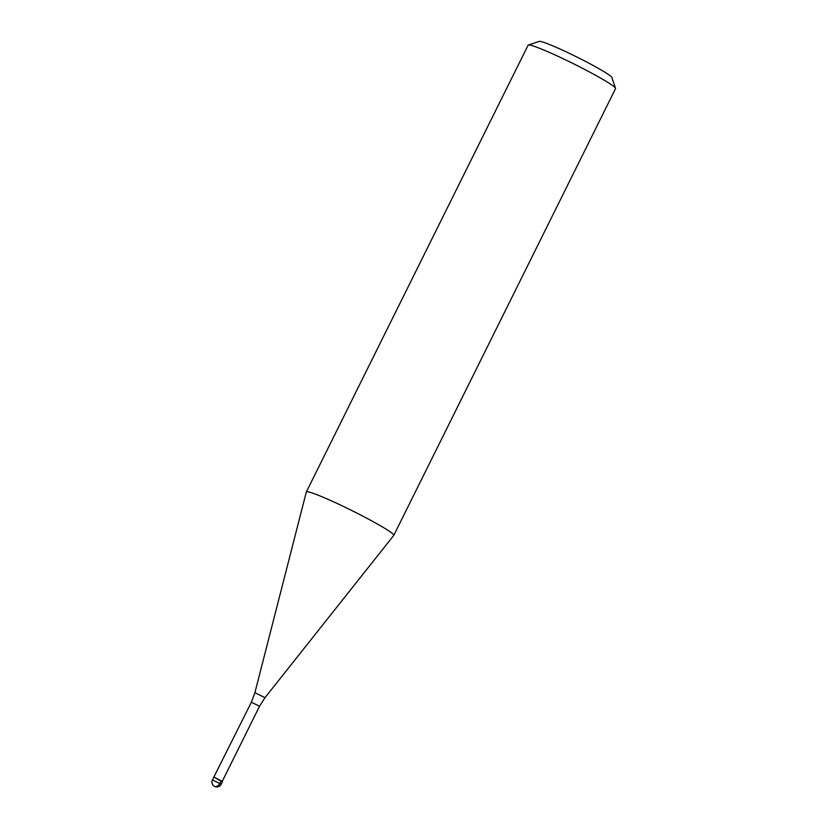 <?xml version="1.0" encoding="UTF-8"?>
<svg xmlns="http://www.w3.org/2000/svg" width="828" height="828" viewBox="0 0 828 828"><rect width="100%" height="100%" fill="white"/><g stroke="black" fill="none" stroke-linecap="round" stroke-linejoin="round"><path stroke-width="1.24" d="M251.37 702.216L254.91 692.684L264.981 697.683L259.537 706.274L251.37 702.216L213.769 777.264L215.021 777.647L213.748 777.285L212.444 779.904L221.19 784.24L222.494 781.622L215.021 777.647L221.211 781.259M214.204 777.119L222.484 781.591M254.91 692.684L306.319 491.998A48.821 3.571 26.4 0 1 306.339 491.946A48.821 3.571 26.4 0 1 319.111 495.568A48.821 3.571 26.4 0 1 367.529 518.607A48.821 3.571 26.4 0 1 393.786 535.354A48.821 3.571 26.4 0 1 393.755 535.405L264.981 697.683M393.786 535.354L615.556 88.606A48.821 3.571 -153.6 0 0 615.556 88.317A48.821 3.571 -153.6 0 0 587.818 71.073A48.821 3.571 -153.6 0 0 540.881 48.821A48.821 3.571 -153.6 0 0 528.336 45.022A48.821 3.571 -153.6 0 0 528.109 45.198L306.339 491.946M615.556 88.317L611.871 77.48A40.675 2.981 -153.6 0 0 588.76 63.104A40.675 2.981 -153.6 0 0 549.647 44.567A40.675 2.981 -153.6 0 0 539.194 41.4L528.336 45.022M214.649 786.434A4.885 3.312 -59.7 0 0 219.906 783.309L221.211 780.7M212.444 779.904A4.885 4.885 0 0 0 215.001 786.6A4.885 4.885 0 0 0 221.19 784.24M259.537 706.274L222.349 781.177"/></g></svg>
